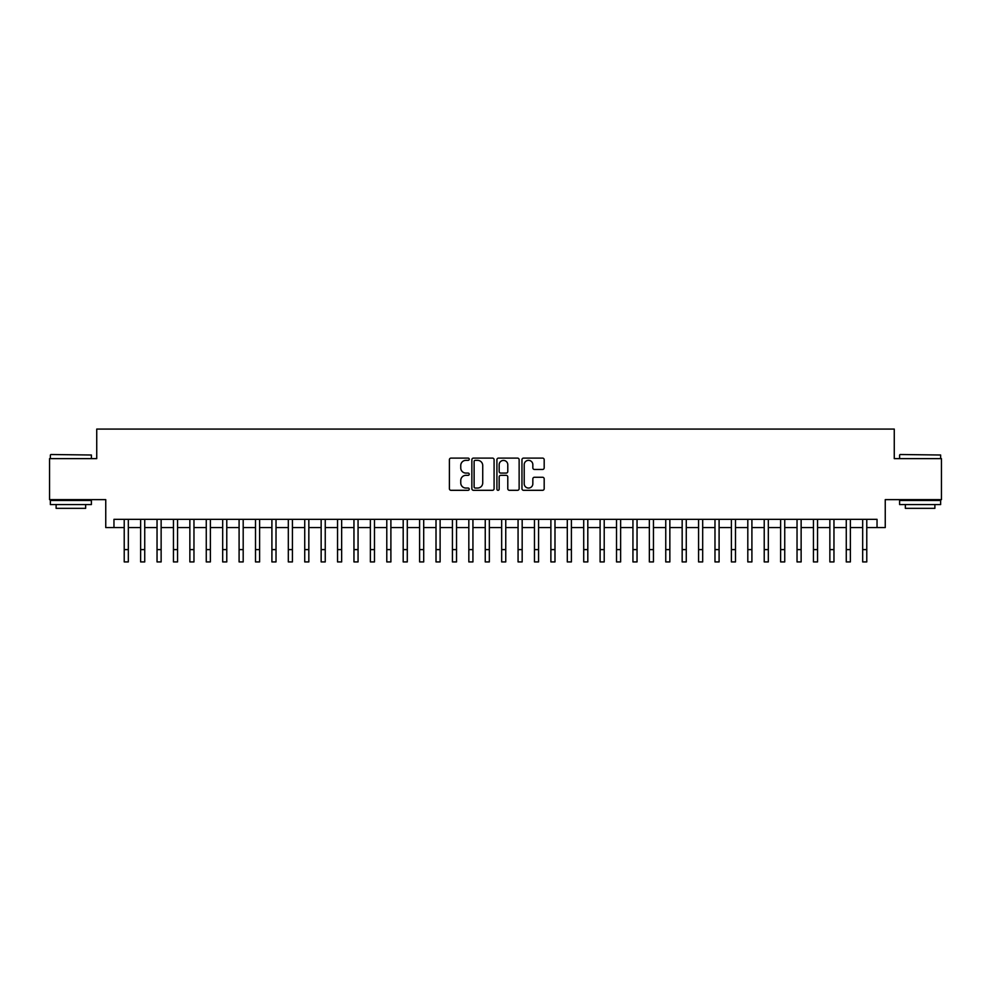 <?xml version="1.0" encoding="UTF-8"?>
<svg xmlns="http://www.w3.org/2000/svg" width="991" height="991" viewBox="0 0 991 991"><rect width="100%" height="100%" fill="white"/><g stroke="black" fill="none" stroke-linecap="round" stroke-linejoin="round"><path stroke-width="1.49" d="M469.239 459.229A1.127 1.127 0 0 0 468.111 458.102L451.004 458.102A1.61 1.61 0 0 0 449.394 459.713L449.394 488.699A1.61 1.61 0 0 0 451.004 490.31L468.111 490.31A1.127 1.127 0 0 0 469.239 489.182A1.127 1.127 0 0 0 468.111 488.055L465.906 488.055A5.153 5.153 0 0 1 460.753 482.902L460.753 480.486A5.153 5.153 0 0 1 465.906 475.333L468.111 475.333A1.127 1.127 0 0 0 469.239 474.206A1.127 1.127 0 0 0 468.111 473.079L465.906 473.079A5.153 5.153 0 0 1 460.753 467.925L460.753 465.51A5.153 5.153 0 0 1 465.906 460.357L468.111 460.357A1.127 1.127 0 0 0 469.239 459.229M542.572 469.461A1.61 1.61 0 0 0 544.183 467.851L544.183 459.713A1.61 1.61 0 0 0 542.572 458.102L523.57 458.102A1.61 1.61 0 0 0 521.96 459.713L521.96 488.699A1.61 1.61 0 0 0 523.57 490.31L542.572 490.31A1.61 1.61 0 0 0 544.183 488.699L544.183 478.876A1.61 1.61 0 0 0 542.572 477.266L534.446 477.266A1.61 1.61 0 0 0 532.836 478.876L532.836 483.757A4.311 4.311 0 0 1 528.525 488.055A4.311 4.311 0 0 1 524.214 483.757L524.214 464.668A4.311 4.311 0 0 1 528.525 460.357A4.311 4.311 0 0 1 532.836 464.668L532.836 467.851A1.61 1.61 0 0 0 534.446 469.461L542.572 469.461M113.965 527.546L113.965 519.334L877.035 519.334L877.035 527.546L885.248 527.546L885.248 499.637L941.45 499.637L941.45 458.622L894.266 458.622L894.266 429.078L96.734 429.078L96.734 458.622L49.55 458.622L49.55 499.637L105.752 499.637L105.752 527.546L124.222 527.546M494.088 459.713A1.61 1.61 0 0 0 492.477 458.102L473.475 458.102A1.61 1.61 0 0 0 471.865 459.713L471.865 488.699A1.61 1.61 0 0 0 473.475 490.31L492.477 490.31A1.61 1.61 0 0 0 494.088 488.699L494.088 459.713M498.523 458.102L517.525 458.102A1.61 1.61 0 0 1 519.135 459.713L519.135 488.699A1.61 1.61 0 0 1 517.525 490.31L509.399 490.31A1.61 1.61 0 0 1 507.788 488.699L507.788 476.944A1.61 1.61 0 0 0 506.166 475.333L500.777 475.333A1.61 1.61 0 0 0 499.167 476.944L499.167 489.182A1.127 1.127 0 0 1 498.039 490.31A1.127 1.127 0 0 1 496.912 489.182L496.912 459.713A1.61 1.61 0 0 1 498.523 458.102M128.322 527.546L140.623 527.546M144.736 527.546L157.036 527.546M161.137 527.546L173.45 527.546M177.55 527.546L189.863 527.546M193.963 527.546L206.264 527.546M210.377 527.546L222.678 527.546M226.778 527.546L239.091 527.546M243.191 527.546L255.505 527.546M259.605 527.546L271.906 527.546M276.018 527.546L288.319 527.546M292.419 527.546L304.733 527.546M308.833 527.546L321.146 527.546M325.246 527.546L337.547 527.546M341.647 527.546L353.96 527.546M358.061 527.546L370.374 527.546M374.474 527.546L386.787 527.546M390.888 527.546L403.188 527.546M407.289 527.546L419.602 527.546M423.702 527.546L436.015 527.546M440.115 527.546L452.429 527.546M456.529 527.546L468.83 527.546M472.93 527.546L485.243 527.546M489.343 527.546L501.657 527.546M505.757 527.546L518.07 527.546M522.17 527.546L534.471 527.546M538.571 527.546L550.885 527.546M554.985 527.546L567.298 527.546M571.398 527.546L583.711 527.546M587.812 527.546L600.112 527.546M604.213 527.546L616.526 527.546M620.626 527.546L632.939 527.546M637.04 527.546L649.353 527.546M653.453 527.546L665.754 527.546M669.854 527.546L682.167 527.546M686.268 527.546L698.581 527.546M702.681 527.546L714.982 527.546M719.094 527.546L731.395 527.546M735.495 527.546L747.809 527.546M751.909 527.546L764.222 527.546M768.322 527.546L780.623 527.546M784.736 527.546L797.037 527.546M801.137 527.546L813.45 527.546M817.55 527.546L829.863 527.546M833.964 527.546L846.264 527.546M850.377 527.546L862.678 527.546M866.778 527.546L877.035 527.546M475.246 460.357A1.127 1.127 0 0 0 474.119 461.484L474.119 486.928A1.127 1.127 0 0 0 475.246 488.055L477.575 488.055A5.153 5.153 0 0 0 482.728 482.902L482.728 465.51A5.153 5.153 0 0 0 477.575 460.357L475.246 460.357M507.788 464.742A4.311 4.311 0 0 0 503.478 460.431A4.311 4.311 0 0 0 499.167 464.742L499.167 471.468A1.61 1.61 0 0 0 500.777 473.079L506.166 473.079A1.61 1.61 0 0 0 507.788 471.468L507.788 464.742M124.222 549.609L128.322 549.609L128.322 561.922L124.222 561.922L124.222 519.334M128.322 549.609L128.322 519.334M50.863 454.51L91.395 455.005L50.863 454.51M70.881 504.568L50.368 504.568L50.368 500.467L91.395 500.467L91.395 504.568L70.881 504.568M85.647 504.568L85.647 508.346L56.115 508.346L56.115 504.568M900.101 454.51L940.632 455.005L900.101 454.51M920.119 504.568L899.605 504.568L899.605 500.467L940.632 500.467L940.632 504.568L920.119 504.568M934.885 504.568L934.885 508.346L905.353 508.346L905.353 504.568M140.623 549.609L144.736 549.609L144.736 561.922L140.623 561.922L140.623 519.334M144.736 549.609L144.736 519.334M157.036 549.609L161.137 549.609L161.137 561.922L157.036 561.922L157.036 519.334M161.137 549.609L161.137 519.334M173.45 549.609L177.55 549.609L177.55 561.922L173.45 561.922L173.45 519.334M177.55 549.609L177.55 519.334M189.863 549.609L193.963 549.609L193.963 561.922L189.863 561.922L189.863 519.334M193.963 549.609L193.963 519.334M206.264 549.609L210.377 549.609L210.377 561.922L206.264 561.922L206.264 519.334M210.377 549.609L210.377 519.334M222.678 549.609L226.778 549.609L226.778 561.922L222.678 561.922L222.678 519.334M226.778 549.609L226.778 519.334M239.091 549.609L243.191 549.609L243.191 561.922L239.091 561.922L239.091 519.334M243.191 549.609L243.191 519.334M255.505 549.609L259.605 549.609L259.605 561.922L255.505 561.922L255.505 519.334M259.605 549.609L259.605 519.334M271.906 549.609L276.018 549.609L276.018 561.922L271.906 561.922L271.906 519.334M276.018 549.609L276.018 519.334M288.319 549.609L292.419 549.609L292.419 561.922L288.319 561.922L288.319 519.334M292.419 549.609L292.419 519.334M304.733 549.609L308.833 549.609L308.833 561.922L304.733 561.922L304.733 519.334M308.833 549.609L308.833 519.334M321.146 549.609L325.246 549.609L325.246 561.922L321.146 561.922L321.146 519.334M325.246 549.609L325.246 519.334M337.547 549.609L341.647 549.609L341.647 561.922L337.547 561.922L337.547 519.334M341.647 549.609L341.647 519.334M353.96 549.609L358.061 549.609L358.061 561.922L353.96 561.922L353.96 519.334M358.061 549.609L358.061 519.334M370.374 549.609L374.474 549.609L374.474 561.922L370.374 561.922L370.374 519.334M374.474 549.609L374.474 519.334M386.787 549.609L390.888 549.609L390.888 561.922L386.787 561.922L386.787 519.334M390.888 549.609L390.888 519.334M403.188 549.609L407.289 549.609L407.289 561.922L403.188 561.922L403.188 519.334M407.289 549.609L407.289 519.334M419.602 549.609L423.702 549.609L423.702 561.922L419.602 561.922L419.602 519.334M423.702 549.609L423.702 519.334M436.015 549.609L440.115 549.609L440.115 561.922L436.015 561.922L436.015 519.334M440.115 549.609L440.115 519.334M452.429 549.609L456.529 549.609L456.529 561.922L452.429 561.922L452.429 519.334M456.529 549.609L456.529 519.334M468.83 549.609L472.93 549.609L472.93 561.922L468.83 561.922L468.83 519.334M472.93 549.609L472.93 519.334M485.243 549.609L489.343 549.609L489.343 561.922L485.243 561.922L485.243 519.334M489.343 549.609L489.343 519.334M501.657 549.609L505.757 549.609L505.757 561.922L501.657 561.922L501.657 519.334M505.757 549.609L505.757 519.334M518.07 549.609L522.17 549.609L522.17 561.922L518.07 561.922L518.07 519.334M522.17 549.609L522.17 519.334M534.471 549.609L538.571 549.609L538.571 561.922L534.471 561.922L534.471 519.334M538.571 549.609L538.571 519.334M550.885 549.609L554.985 549.609L554.985 561.922L550.885 561.922L550.885 519.334M554.985 549.609L554.985 519.334M567.298 549.609L571.398 549.609L571.398 561.922L567.298 561.922L567.298 519.334M571.398 549.609L571.398 519.334M583.711 549.609L587.812 549.609L587.812 561.922L583.711 561.922L583.711 519.334M587.812 549.609L587.812 519.334M600.112 549.609L604.213 549.609L604.213 561.922L600.112 561.922L600.112 519.334M604.213 549.609L604.213 519.334M616.526 549.609L620.626 549.609L620.626 561.922L616.526 561.922L616.526 519.334M620.626 549.609L620.626 519.334M632.939 549.609L637.04 549.609L637.04 561.922L632.939 561.922L632.939 519.334M637.04 549.609L637.04 519.334M649.353 549.609L653.453 549.609L653.453 561.922L649.353 561.922L649.353 519.334M653.453 549.609L653.453 519.334M665.754 549.609L669.854 549.609L669.854 561.922L665.754 561.922L665.754 519.334M669.854 549.609L669.854 519.334M682.167 549.609L686.268 549.609L686.268 561.922L682.167 561.922L682.167 519.334M686.268 549.609L686.268 519.334M698.581 549.609L702.681 549.609L702.681 561.922L698.581 561.922L698.581 519.334M702.681 549.609L702.681 519.334M714.982 549.609L719.094 549.609L719.094 561.922L714.982 561.922L714.982 519.334M719.094 549.609L719.094 519.334M731.395 549.609L735.495 549.609L735.495 561.922L731.395 561.922L731.395 519.334M735.495 549.609L735.495 519.334M747.809 549.609L751.909 549.609L751.909 561.922L747.809 561.922L747.809 519.334M751.909 549.609L751.909 519.334M764.222 549.609L768.322 549.609L768.322 561.922L764.222 561.922L764.222 519.334M768.322 549.609L768.322 519.334M780.623 549.609L784.736 549.609L784.736 561.922L780.623 561.922L780.623 519.334M784.736 549.609L784.736 519.334M797.037 549.609L801.137 549.609L801.137 561.922L797.037 561.922L797.037 519.334M801.137 549.609L801.137 519.334M813.45 549.609L817.55 549.609L817.55 561.922L813.45 561.922L813.45 519.334M817.55 549.609L817.55 519.334M829.863 549.609L833.964 549.609L833.964 561.922L829.863 561.922L829.863 519.334M833.964 549.609L833.964 519.334M846.264 549.609L850.377 549.609L850.377 561.922L846.264 561.922L846.264 519.334M850.377 549.609L850.377 519.334M862.678 549.609L866.778 549.609L866.778 561.922L862.678 561.922L862.678 519.334M866.778 549.609L866.778 519.334M50.368 458.622L50.368 455.005M59.72 500.467L59.72 499.637M82.042 500.467L82.042 499.637M91.395 458.622L91.395 455.005M899.605 458.622L899.605 455.005M908.958 500.467L908.958 499.637M931.28 500.467L931.28 499.637M940.632 458.622L940.632 455.005"/></g></svg>
